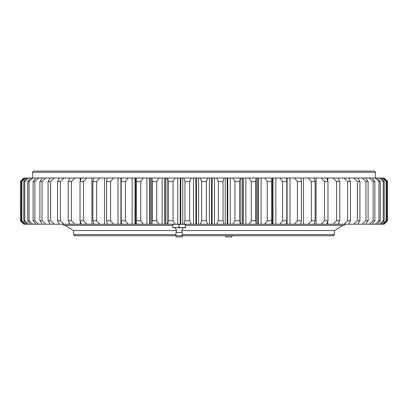 <?xml version="1.0" encoding="UTF-8"?>
<svg xmlns="http://www.w3.org/2000/svg" width="408" height="408" viewBox="0 0 408 408"><rect width="100%" height="100%" fill="white"/><g stroke="black" fill="none" stroke-linecap="round" stroke-linejoin="round"><path stroke-width="0.61" d="M182.901 234.6L334.489 234.6L333.336 235.758L182.59 235.758M175.731 235.758L74.664 235.758L73.511 234.6L175.425 234.6M342.995 225.364L334.489 230.561L181.698 230.561L334.489 230.561L334.489 234.6M65.005 225.364L73.511 230.561L176.623 230.561L73.511 230.561L73.511 234.6M33.67 171.09L374.33 171.09L375.482 172.242L32.518 172.242L33.67 171.09M256.28 224.206L256.28 178.016L300.732 178.016L301.39 181.478L301.39 220.743L297.396 220.743L297.396 181.484L297.396 220.748L294.433 224.206L271.162 224.206M375.482 178.016L375.482 172.242M32.518 178.016L32.518 172.242M271.621 222.839L271.585 181.478L267.22 181.484L267.22 220.748L271.585 220.743L271.621 179.387L271.606 224.206L136.394 224.206L136.379 179.382L136.415 220.748L136.415 181.484L140.78 181.484L140.78 220.743L136.415 220.743L136.379 222.845M136.838 224.206L107.268 224.206L106.61 220.748L106.61 181.484L110.604 181.484L110.604 220.743L106.61 220.748M107.503 224.206L23.858 224.206L20.405 220.748L20.507 181.484L20.405 220.748M300.497 178.016L383.979 178.016L387.493 181.478L387.493 220.748L387.6 181.484L387.6 220.743L384.142 224.206L300.497 224.206M301.39 220.748L300.732 224.206L294.433 224.206M136.379 179.382L136.394 178.016L167.754 178.016L168.453 181.478L173.048 181.478L173.043 220.743L168.453 220.743L168.453 181.484L168.453 220.748L167.754 224.206M183.952 224.206L184.977 220.748L184.977 181.484L184.977 220.748L189.633 220.743L189.633 181.484L184.977 181.484L183.952 178.016L257.79 178.016L257.79 224.206M167.754 178.016L183.952 178.016M271.162 178.016L272.473 178.016L272.473 224.206M383.979 178.016L387.595 181.478M20.405 181.478L23.858 178.016L107.503 178.016M106.61 181.478L107.268 178.016L136.838 178.016M175.006 224.206L173.048 220.748L173.048 181.478L175.006 178.016M191.291 224.206L189.633 220.748L189.633 181.478L191.291 178.016M151.858 178.016L152.22 181.478L156.718 181.484L156.718 220.743L152.22 220.743L152.22 181.484L152.22 220.748L151.858 224.206M158.957 224.206L156.718 220.748L156.718 181.478L158.957 178.016M143.285 224.206L140.78 220.748L140.78 181.478L143.285 178.016M128.112 224.206L125.368 220.748L125.368 181.478L125.363 220.743L121.171 220.743L121.171 181.484L125.363 181.484L128.112 178.016M121.487 178.016L121.171 181.478M121.171 220.743L121.487 224.206M113.567 224.206L110.604 220.748L110.604 181.478L113.567 178.016M99.776 224.206L96.614 220.748L96.614 181.478L96.614 220.743L92.861 220.743L92.861 181.484L96.614 181.484L99.776 178.016M93.85 178.016L92.861 181.478M92.861 220.743L93.85 224.206M86.848 224.206L83.518 220.748L83.518 181.478L83.518 220.743L80.029 220.743L80.029 181.484L83.518 181.484L86.848 178.016M81.345 178.016L80.029 181.484M80.029 220.743L81.345 224.206M74.888 224.206L71.42 220.748L71.42 181.478L71.415 220.743L68.228 220.743L68.228 181.484L71.415 181.484L74.888 178.016M69.855 178.016L68.228 181.478M68.228 220.743L69.855 224.206M64 224.206L60.42 220.748L60.42 181.478L60.415 220.743L57.548 220.743L57.548 181.484L60.415 181.484L64 178.016M59.476 178.016L57.553 181.478M57.548 220.743L59.476 224.206M50.602 181.484L50.602 220.743L48.088 220.743L48.088 181.484L50.602 181.484L54.269 178.016M50.296 178.016L48.088 181.478M54.269 224.206L50.602 220.743M48.088 220.743L50.296 224.206M45.783 224.206L42.065 220.748L42.065 181.478L42.065 220.743L39.913 220.743L39.913 181.484L42.065 181.484L45.783 178.016M42.391 178.016L39.918 181.478M39.913 220.743L42.391 224.206M38.602 224.206L34.869 220.748L34.869 181.478L34.864 220.743L33.104 220.743L33.104 181.484L34.864 181.484L38.602 178.016M35.822 178.016L33.104 181.478M33.104 220.743L35.822 224.206M32.798 224.206L29.07 220.748L29.07 181.478L29.07 220.743L27.708 220.743L27.708 181.484L29.07 181.484L32.798 178.016M30.646 178.016L27.708 181.478M27.708 220.743L30.646 224.206M24.72 181.484L24.72 220.743L23.771 220.743L23.771 181.484L24.72 181.484L28.412 178.016M26.908 178.016L23.771 181.478M28.412 224.206L24.72 220.743M23.771 220.743L26.908 224.206M25.475 224.206L21.864 220.748L21.864 181.478L21.859 220.743L21.328 220.743L21.328 181.484L21.859 181.484L25.475 178.016M24.638 178.016L21.328 181.484M21.328 220.743L24.638 224.206M24.021 224.206L20.507 220.748L20.507 181.478L24.021 178.016M383.979 224.206L387.6 220.743M382.525 178.016L386.136 181.478L386.672 181.484L386.672 220.743L386.141 220.743L386.141 181.484L386.136 220.748L382.525 224.206M386.672 181.484L383.362 178.016M383.362 224.206L386.672 220.743M384.229 181.484L384.229 220.743L383.28 220.743L383.28 181.484L384.229 181.478L381.092 178.016M379.588 178.016L383.28 181.484M381.092 224.206L384.229 220.748M383.28 220.743L379.588 224.206M375.202 178.016L378.93 181.478L380.292 181.484L380.292 220.743L378.93 220.743L378.93 181.484L378.93 220.748L375.202 224.206M380.292 181.478L377.354 178.016M377.354 224.206L380.292 220.748M369.393 178.016L373.131 181.478L374.896 181.484L374.896 220.743L373.136 220.743L373.136 181.484L373.131 220.748L369.393 224.206M374.896 181.478L372.178 178.016M372.178 224.206L374.896 220.748M362.217 178.016L365.935 181.478L368.087 181.484L368.087 220.743L365.935 220.743L365.935 181.484L365.935 220.748L362.217 224.206M368.082 181.478L365.609 178.016M365.609 224.206L368.082 220.748M359.912 181.484L359.912 220.743L357.398 220.743L357.398 181.484L359.912 181.484L357.704 178.016M353.731 178.016L357.398 181.484M357.704 224.206L359.912 220.748M357.398 220.743L353.731 224.206M344 178.016L347.58 181.478L350.452 181.484L350.452 220.743L347.585 220.743L347.585 181.484L347.58 220.748L344 224.206M350.447 181.478L348.524 178.016M348.524 224.206L350.447 220.748M333.112 178.016L336.58 181.478L339.772 181.484L339.772 220.743L336.585 220.743L336.585 181.484L336.58 220.748L333.112 224.206M339.772 181.478L338.145 178.016M338.145 224.206L339.772 220.748M321.152 178.016L324.482 181.478L327.971 181.484L327.971 220.743L324.482 220.743L324.482 181.484L324.482 220.748L321.152 224.206M327.971 181.484L326.655 178.016M326.655 224.206L327.971 220.743M308.224 178.016L311.386 181.478L315.139 181.484L315.139 220.743L311.386 220.743L311.386 181.484L311.386 220.748L308.224 224.206M315.139 181.478L314.15 178.016M314.15 224.206L315.139 220.748M301.39 181.484L297.396 181.484L294.433 178.016M279.888 178.016L282.632 181.478L286.829 181.484L286.829 220.743L282.637 220.743L282.637 181.484L282.632 220.748L279.888 224.206M286.829 181.478L286.508 178.016M286.508 224.206L286.829 220.748M264.715 224.206L267.22 220.748L267.22 181.484L264.715 178.016M271.621 179.387L271.606 178.016M249.043 178.016L251.282 181.478L255.78 181.484L255.78 220.743L251.282 220.743L251.282 181.484L251.282 220.748L249.043 224.206M256.142 224.206L255.78 220.748L255.78 181.478L256.142 178.016M232.994 178.016L234.952 181.478L239.547 181.484L239.547 220.743L234.957 220.743L234.957 181.484L234.952 220.748L232.994 224.206M240.246 224.206L239.547 220.748L239.547 181.478L240.246 178.016M216.709 178.016L218.367 181.478L223.023 181.484L223.023 220.743L218.367 220.743L218.367 181.484L218.367 220.748L216.709 224.206M224.048 224.206L223.023 220.748L223.023 181.478L224.048 178.016M200.313 178.016L201.664 181.478L206.336 181.484L206.336 220.743L201.664 220.743L201.664 181.484L201.664 220.748L200.313 224.206M207.687 224.206L206.336 220.748L206.336 181.478L207.687 178.016M357.393 181.478L357.393 220.748M383.275 181.478L383.275 220.748M24.725 181.478L24.725 220.748M50.607 181.478L50.607 220.748M185.594 225.364L343.73 225.364A1.153 1.153 0 0 0 344.882 224.206M172.727 225.364L64.27 225.364A1.153 1.153 0 0 1 63.118 224.206M183.202 227.674L181.698 230.581L182.208 232.422L176.113 232.422L176.623 230.581L175.119 227.674L175.863 227.674L172.727 227.409L172.808 227.674L182.213 227.674L178.995 227.409L175.863 227.674M182.05 236.91L176.276 236.91L175.71 235.717L182.611 235.717L182.05 236.91M178.995 227.409L178.995 224.471L175.863 224.206L172.727 224.471L172.814 224.206L172.808 227.674M178.995 224.471L182.213 224.206L185.431 224.471L185.431 227.409L182.213 227.674L185.513 227.674L185.431 227.409M185.431 224.471L185.594 227.409M185.513 224.211L185.594 224.471M232.269 235.758L231.724 236.91L225.95 236.91L225.41 235.758M198.609 178.016L198.609 224.206M196.432 178.016L196.432 224.206M195.86 178.016L195.86 224.206M193.509 178.016L193.509 224.206M214.491 178.016L214.491 224.206M212.14 178.016L212.14 224.206M211.568 178.016L211.568 224.206M209.391 178.016L209.391 224.206M230.28 178.016L230.28 224.206M227.776 178.016L227.776 224.206M227.21 178.016L227.21 224.206M225.226 178.016L225.226 224.206M245.856 178.016L245.856 224.206M243.219 178.016L243.219 224.206M242.658 178.016L242.658 224.206M240.888 178.016L240.888 224.206M261.084 178.016L261.084 224.206M258.33 178.016L258.33 224.206M275.844 178.016L275.844 224.206M272.998 178.016L272.998 224.206M290.001 178.016L290.001 224.206M287.094 178.016L287.094 224.206M286.589 178.016L286.589 178.714M286.589 223.513L286.589 224.206M303.45 178.016L303.45 224.206M316.072 178.016L316.072 224.206M327.772 178.016L327.772 180.928M327.772 221.299L327.772 224.206M338.441 178.016L338.441 178.622M338.441 223.604L338.441 224.206M69.559 178.016L69.559 178.622M69.559 223.604L69.559 224.206M80.228 178.016L80.228 180.928M80.228 221.299L80.228 224.206M91.927 178.016L91.927 224.206M104.55 178.016L104.55 224.206M121.411 178.016L121.411 178.709M121.411 223.518L121.411 224.206M120.906 178.016L120.906 224.206M117.999 178.016L117.999 224.206M135.527 178.016L135.527 224.206M135.002 178.016L135.002 224.206M132.156 178.016L132.156 224.206M150.21 178.016L150.21 224.206M149.67 178.016L149.67 224.206M146.916 178.016L146.916 224.206M167.112 178.016L167.112 224.206M165.342 178.016L165.342 224.206M164.781 178.016L164.781 224.206M162.144 178.016L162.144 224.206M182.774 178.016L182.774 224.206M180.79 178.016L180.79 224.206M180.224 178.016L180.224 224.206M177.72 178.016L177.72 224.206M151.72 224.206L151.72 178.016M182.208 232.422L182.611 235.717M176.113 232.422L175.71 235.717"/></g></svg>
